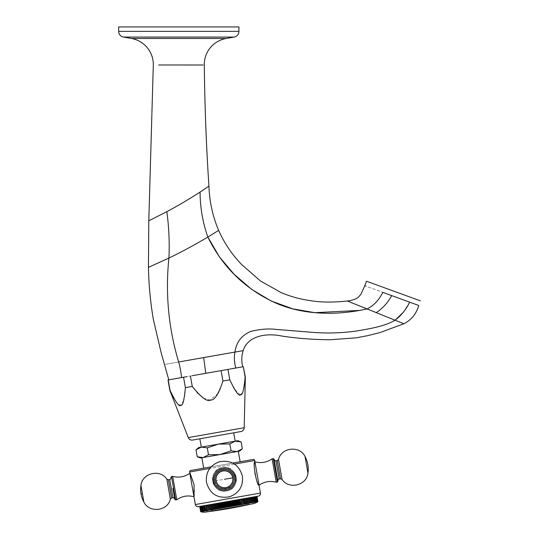 <?xml version="1.0" encoding="UTF-8"?>
<svg xmlns="http://www.w3.org/2000/svg" width="539" height="539" viewBox="0 0 539 539"><rect width="100%" height="100%" fill="white"/><g stroke="black" fill="none" stroke-linecap="round" stroke-linejoin="round"><path stroke-width="0.4" stroke-dasharray="2.69 2.02" d="M243.177 350.619L178.658 361.992C168.491 328.008 165.244 293.364 168.916 258.06C181.212 252.164 194.188 245.164 207.845 237.059L218.639 230.409M357.903 305.236L403.886 323.784M393.113 296.127L382.825 292.367C359.223 283.757 359.223 283.757 382.825 292.367C378.998 300.095 373.743 305.613 367.059 308.928L359.136 310.437M347.406 301.005L351.219 302.541M353.982 303.659L355.012 304.07M208.937 186.171L200.063 192.079C190.072 198.595 178.995 205.123 166.847 211.672L148.798 220.795M148.434 267.378L168.916 258.06C169.637 242.624 168.95 227.162 166.847 211.672M155.293 38.478L226.144 38.478M238.939 26.95L118.654 26.95M413.245 303.464L398.799 298.195M416.735 304.744L416.088 304.501M366.439 281.21L393.396 291.02M178.658 361.992C160.406 365.213 160.406 365.213 178.658 361.992C179.75 365.671 180.72 370.866 181.569 377.59L192.463 375.67L190.429 376.027L192.261 386.436M169.846 390.391L168.222 379.941L173.875 378.944M169.711 379.678L171.092 379.436M174.784 378.782L190.429 376.027M186.898 376.646L183.152 377.307M222.196 383.438L222.93 381.033L221.098 370.616L227.97 369.404L219.056 370.98L241.337 367.052M239.599 367.355L238.481 367.551M237.483 367.726L234.142 368.319M232.424 368.622L229.863 369.074M242.732 366.803L242.28 366.884L242.732 366.803M243.513 366.668L227.97 369.404L229.803 379.82L230.813 382.057M205.763 373.325L192.463 375.67L205.763 373.325L203.688 357.579M221.098 370.616L219.056 370.98M222.169 383.525L220.074 389.239M219.811 389.845L218.868 391.84M218.052 393.355L210.284 400.039M210.25 400.039L203.796 398.348M202.859 397.735L199.935 395.356M199.915 395.336L198.204 393.645M196.951 392.291L193.811 388.498M169.239 379.759L182.532 377.415M183.556 377.239L185.389 387.649L185.039 391.934M184.944 392.884L184.621 395.485M184.54 396.064L183.967 399.217M183.637 400.571L180.504 405.288L177.89 404.028M177.816 403.954L176.96 403.004M176.57 402.505L174.858 399.945M174.757 399.77L173.733 397.971M172.972 396.529L171.065 392.594M199.854 438.786L233.704 432.817L199.854 438.786M245.346 377.078L244.369 384.954M244.288 385.526L243.972 387.413M243.897 387.797L242.254 393.032M242.233 393.066L240.253 394.75M240.232 394.757L234.492 389.219M233.212 386.928L230.833 382.104M245.137 377.118L243.305 366.702M198.723 447.579L237.773 440.693M196.007 449.856L201.337 447.114L207.279 447.869L218.248 444.136L229.83 443.893L235.159 441.151L241.101 441.906M229.83 443.893L231.049 450.82L236.992 451.567L242.321 448.832M207.279 447.869L208.505 454.795L220.08 454.545L231.049 450.82M197.227 456.782L203.176 457.53L208.505 454.795M236.992 451.567L201.862 457.759L236.992 451.567M201.862 457.759L238.305 451.338M211.072 466.875L232.767 463.048M203.695 468.175L240.145 461.748M190.678 470.473L253.162 459.45L190.678 470.473M254.806 473.929C254.3 466.693 254.341 462.657 254.92 461.829L259.05 485.255C258.221 484.669 256.8 480.889 254.806 473.929M194.087 484.635C194.586 491.858 194.552 495.893 193.966 496.736L189.836 473.303C190.665 473.889 192.079 477.662 194.087 484.635M226.508 490.995C241.748 489.001 237.376 464.227 222.378 467.562C207.144 469.557 211.51 494.337 226.508 490.995C211.51 494.337 207.144 469.557 222.378 467.562C237.376 464.227 241.748 489.001 226.508 490.995A11.898 11.898 -10 0 0 236.163 477.217A11.898 11.898 -10 0 0 222.378 467.562A11.898 11.898 -10 0 0 212.73 481.347A11.898 11.898 -10 0 0 226.508 490.995A11.898 11.898 170 0 1 212.73 481.347A11.898 11.898 -10 0 0 226.508 490.995A11.898 11.898 -10 0 0 236.163 477.217A11.898 11.898 170 0 1 226.508 490.995M228.112 506.822L227.188 501.614L225.908 501.843L226.589 501.721L227.566 507.246L229.324 506.936L228.347 501.411L227.188 501.614L229.499 501.209L228.987 501.297L229.91 506.505L230.422 506.411L229.499 501.209L231.298 500.893L230.786 500.98L231.703 506.188L232.215 506.094L231.298 500.893L233.077 500.576L231.858 500.792L232.828 506.316L234 505.784L233.077 500.576L234.842 500.266L234.344 500.354L235.26 505.562L235.759 505.474L234.842 500.266L236.581 499.956L234.842 500.266M235.307 500.185L236.284 505.71L237.497 505.164L236.581 499.956L237.807 499.741L236.998 499.882L237.968 505.414L239.208 504.861L238.285 499.66L237.807 499.741L238.723 504.949M238.285 499.66L239.484 499.444L238.285 499.66M239.956 499.363L239.484 499.444L240.401 504.652L240.872 504.571L239.956 499.363L241.122 499.161L240.266 499.309L241.236 504.834L242.496 504.282L241.573 499.08L241.122 499.161L242.038 504.363M241.573 499.08L244.652 498.535L243.345 498.764L244.315 504.295L245.151 503.817L244.234 498.609M244.652 498.535L245.771 504.039L244.652 498.535L247.091 498.103L246.101 498.279L247.158 503.79L248.007 503.311L247.091 498.103L248.775 497.807L247.475 498.036L248.391 503.244M248.775 497.807L249.995 497.591L249.658 497.652L250.574 502.86L249.725 503.338L248.775 497.807M249.995 497.591L251.134 497.389L249.914 497.605L250.884 503.136L251.733 502.658L250.817 497.45M251.134 497.389L252.178 497.207L250.985 497.416L251.962 502.948L252.804 502.469L251.888 497.261M253.788 502.294L253.128 497.039L251.976 497.241L253.977 496.891L254.664 502.139L253.667 496.945L254.731 496.756L253.977 496.891M254.893 502.099L253.667 496.945L254.644 502.469L255.648 501.964L254.731 496.756L254.368 496.823L255.378 496.641L256.294 501.849L255.378 496.641L254.96 496.715L255.917 496.547L255.378 496.641M255.917 496.547L255.452 496.628L256.348 496.473L255.452 496.628L255.917 496.547L256.833 501.755L256.429 502.159L257.265 501.681L256.348 496.473L255.836 496.56L256.672 496.419L257.588 501.62L256.672 496.419L256.113 496.513L256.672 496.419M257.588 501.62L257.09 502.038L256.113 496.513L257.09 502.038L257.797 501.587L256.881 496.379L256.281 496.486L256.975 496.358L199.72 506.458L256.975 496.358L257.878 501.573L256.962 496.365M256.348 496.473L255.836 496.56L256.348 496.473M253.128 497.039L253.849 502.611L254.664 502.139M226.313 507.138L225.396 501.93L225.908 501.843L224.837 502.031L225.814 507.556L226.825 507.044L225.908 501.843M221.388 502.638L220.606 502.772L221.852 502.557L221.388 502.638L222.364 508.162L224.076 507.859L223.106 502.335L221.852 502.557L224.837 502.031M220.114 502.86L215.115 503.743L216.739 503.46L217.655 508.661L218.127 508.58L217.21 503.372L218.403 503.163L219.326 508.371L219.804 508.284L218.888 503.076L220.114 502.86L221.03 508.068L221.522 507.981L220.606 502.772M215.115 503.743L213.552 504.019L215.115 503.743L216.038 508.951L216.489 508.87L215.573 503.662M213.552 504.019L212.036 504.288L213.552 504.019L214.468 509.227L214.906 509.146L213.99 503.945M212.036 504.288L212.871 509.84L211.894 504.309L209.186 504.787L210.136 509.988M207.919 505.009L206.7 505.225L207.946 505.009L208.862 510.217M206.794 510.581L205.878 505.373L206.781 505.211L204.517 505.609L205.703 505.4L206.626 510.608M204.517 505.609L203.567 505.777L204.793 511.262L203.83 505.73L204.719 505.575L205.723 510.77L204.807 505.562M202.718 505.932L201.963 506.06L203.021 505.878L203.863 511.093L202.947 505.885L203.823 505.737L204.793 511.262L203.863 511.093M201.963 506.06L201.316 506.175L202.327 506L201.963 506.06L203.088 511.235L202.165 506.027M201.316 506.175L200.777 506.269L201.242 506.188L200.777 506.269L201.242 506.188L202.213 511.72L201.694 511.477L200.919 506.249L201.727 506.101L201.316 506.175L202.233 511.383L201.492 506.148M200.346 506.35L200.858 506.256L200.023 506.404L200.858 506.256L200.346 506.35L201.377 511.538L200.454 506.33L201.242 506.188L202.213 511.72L201.377 511.538M200.023 506.404L200.582 506.303L199.814 506.444L200.582 506.303L200.023 506.404L200.939 511.612L200.104 506.39M199.814 506.444L200.414 506.337L199.814 506.444L200.777 511.639L199.861 506.431M208.276 504.949L209.186 504.787L210.163 510.318L209.199 510.157L208.276 504.949M211.483 510.083L210.52 509.921L209.604 504.713L210.594 504.538L211.51 509.746L210.506 504.558M228.624 506.727L227.701 501.526M226.825 507.044L227.566 507.246M224.076 507.859L225.039 507.361L224.123 502.153M225.039 507.361L225.814 507.556M224.534 507.448L223.611 502.247M223.267 507.677L222.351 502.469M222.769 507.765L221.852 502.557M221.522 507.981L222.364 508.162M219.696 502.934L220.673 508.459L221.03 508.068M219.804 508.284L220.673 508.459M218.046 503.224L219.016 508.755L219.326 508.371M218.127 508.58L219.016 508.755M216.429 503.514L217.655 508.661M216.489 508.87L217.406 509.038M214.866 503.79L216.038 508.951M214.906 509.146L215.836 509.315M213.35 504.053L214.468 509.227M213.383 509.416L212.46 504.208M212.871 509.84L211.915 509.678L210.998 504.47M207.037 505.171L207.953 510.372L208.923 510.534L207.946 505.009L208.836 510.217M207.616 510.433L206.7 505.225M205.723 510.77L206.68 510.932L205.703 505.4L206.477 510.635M204.746 510.938L205.689 511.107L204.719 505.575L205.433 510.817M204.483 510.985L203.567 505.777M203.088 511.235L203.998 511.403L203.021 505.878L203.634 511.134M202.408 511.349L203.297 511.524L202.327 506L203.297 511.524L202.88 511.268M201.835 511.45L202.704 511.632L201.727 506.101L202.704 511.632L202.233 511.383M201.694 511.477L200.777 506.269M201.02 511.599L201.829 511.787L200.858 506.256L201.829 511.787L201.263 511.551M200.777 511.639L201.552 511.834L200.582 506.303L201.552 511.834L200.939 511.612M200.649 511.659L199.733 506.458L200.636 511.666L201.391 511.861L200.414 506.337L201.391 511.861L200.73 511.646M200.36 506.343L201.337 511.875M249.914 497.605L250.884 503.136L249.914 497.605M250.985 497.416L251.962 502.948L250.985 497.416M252.892 502.449L251.976 497.241L252.953 502.772L253.781 502.294L252.865 497.086L254.044 502.247M255.648 501.964L255.345 502.348L254.368 496.823L255.345 502.348L256.119 501.883M256.294 501.849L255.937 502.247L254.96 496.715L255.937 502.247L256.833 501.755M255.452 496.628L256.429 502.159L255.452 496.628M257.265 501.681L256.813 502.092L255.836 496.56L256.813 502.092L257.507 501.634M257.797 501.587L257.251 502.011L256.281 496.486L257.251 502.011L257.878 501.573M256.335 496.473L257.305 502.004M257.75 501.593L256.833 496.385M257.157 501.701L256.241 496.493M256.692 501.782L255.776 496.574M255.446 501.998L254.529 496.796M253.094 502.415L252.178 497.207M247.502 498.029L248.479 503.561L249.335 503.076L248.412 497.874M246.188 498.265L247.158 503.79M245.771 504.039L246.613 503.561L245.696 498.353M241.829 499.033L242.806 504.558L244.059 504.005L243.143 498.804M243.621 504.086L242.705 498.878M240.872 504.571L241.236 504.834M238.649 499.592L239.626 505.117L240.401 504.652M239.208 504.861L239.626 505.117M237.497 505.164L237.968 505.414M237.005 505.252L236.089 500.044M235.759 505.474L236.284 505.71M233.589 500.488L234.566 506.013L235.26 505.562M234 505.784L234.566 506.013M233.495 505.872L232.572 500.664M232.215 506.094L232.828 506.316M230.106 501.102L231.076 506.626L231.703 506.188M230.422 506.411L231.076 506.626M229.324 506.936L229.91 506.505M207.886 511.727L251.1 504.106L207.886 511.727M229.493 507.92L251.1 504.106M172.655 476.335L176.785 499.768M172.898 488.368L174.845 499.437M272.107 458.797L276.238 482.23M277.942 481.253L274.041 459.127M275.995 470.19L277.875 480.869L275.995 470.19M222.378 467.562A11.898 11.898 170 0 1 236.163 477.217A11.898 11.898 170 0 1 226.508 490.995A11.898 11.898 170 0 1 212.73 481.347A11.898 11.898 170 0 1 222.378 467.562A11.898 11.898 -10 0 0 212.73 481.347A11.898 11.898 170 0 1 222.378 467.562A11.898 11.898 170 0 1 236.163 477.217A11.898 11.898 -10 0 0 222.378 467.562M212.73 481.347A11.898 11.898 -10 0 0 226.508 490.995A11.898 11.898 -10 0 0 236.163 477.217A11.898 11.898 -10 0 0 222.378 467.562A11.898 11.898 -10 0 0 212.73 481.347A11.898 11.898 170 0 1 222.378 467.562A11.898 11.898 170 0 1 236.163 477.217A11.898 11.898 170 0 1 226.508 490.995A11.898 11.898 170 0 1 212.73 481.347M215.331 480.889A9.251 9.251 -10 0 0 226.05 488.395A9.251 9.251 -10 0 0 233.555 477.675A9.251 9.251 -10 0 0 222.836 470.17A9.251 9.251 -10 0 0 215.331 480.889A9.251 9.251 -10 0 0 226.05 488.395A9.251 9.251 -10 0 0 233.555 477.675A9.251 9.251 -10 0 0 222.836 470.17A9.251 9.251 -10 0 0 215.331 480.889A9.251 9.251 170 0 1 222.836 470.17A9.251 9.251 170 0 1 233.555 477.675A9.251 9.251 170 0 1 226.05 488.395A9.251 9.251 170 0 1 215.331 480.889A9.251 9.251 170 0 1 222.836 470.17A9.251 9.251 170 0 1 233.555 477.675A9.251 9.251 170 0 1 226.05 488.395A9.251 9.251 170 0 1 215.331 480.889M207.845 237.059C202.785 222.748 200.191 207.751 200.063 192.079M158.682 64.976L163.061 64.976M168.37 64.976L196.284 64.99M201.162 64.997L203.102 64.997M234.128 37.07L123.458 37.07M118.654 31.343L238.939 31.343M391.718 295.615C387.622 302.985 382.454 308.658 376.222 312.627M409.66 302.163L403.3 312.276M235.765 368.029C234.438 360.584 234.162 355.268 234.923 352.075M188.259 437.594L244.187 427.737M189.607 472.002L254.691 460.528M195.347 504.544L260.431 493.07M234.526 464.079L209.772 468.445M171.483 476.543L175.613 499.97M169.731 479.535L172.945 497.76M168.397 479.771L171.611 497.989M166.841 479.137L170.364 499.121M143.859 502.045L140.935 485.45M277.41 482.021L273.273 458.588M279.162 479.03L275.948 460.805M280.489 478.794L277.275 460.569M282.052 479.427L278.528 459.444M305.027 456.52L306.496 464.813L307.85 464.578M307.958 473.107L306.496 464.813M235.509 477.332A11.238 11.238 -10 0 0 222.492 468.216A11.238 11.238 -10 0 0 213.383 481.233A11.238 11.238 -10 0 0 226.393 490.349A11.238 11.238 -10 0 0 235.509 477.332A11.238 11.238 170 0 1 226.393 490.349A11.238 11.238 170 0 1 213.383 481.233A11.238 11.238 170 0 1 222.492 468.216A11.238 11.238 170 0 1 235.509 477.332M213.767 481.165A10.841 10.841 -10 0 0 226.326 489.958A10.841 10.841 -10 0 0 235.119 477.399A10.841 10.841 -10 0 0 222.56 468.607A10.841 10.841 -10 0 0 213.767 481.165A10.841 10.841 170 0 1 222.56 468.607A10.841 10.841 170 0 1 235.119 477.399A10.841 10.841 170 0 1 226.326 489.958A10.841 10.841 170 0 1 213.767 481.165M214.455 481.044A10.147 10.147 -10 0 0 226.205 489.271A10.147 10.147 -10 0 0 234.431 477.52A10.147 10.147 -10 0 0 222.681 469.294A10.147 10.147 -10 0 0 214.455 481.044A10.147 10.147 170 0 1 222.681 469.294A10.147 10.147 170 0 1 234.431 477.52A10.147 10.147 170 0 1 226.205 489.271A10.147 10.147 170 0 1 214.455 481.044M216.146 480.741A8.422 8.422 170 0 0 225.908 487.579A8.422 8.422 170 0 0 232.74 477.817A8.422 8.422 -10 0 0 222.984 470.985A8.422 8.422 -10 0 0 216.146 480.741L224.446 479.279M214.724 480.997C215.944 485.935 219.083 488.657 224.15 489.149C227.343 489.176 229.978 487.977 232.066 485.558C233.933 483.207 234.633 480.539 234.169 477.567C232.949 472.622 229.803 469.907 224.736 469.408C221.549 469.388 218.908 470.587 216.826 472.999C214.96 475.358 214.252 478.026 214.724 480.997C214.178 475.937 216.206 472.305 220.795 470.109L225.201 469.435C227.249 469.321 232.592 471.099 234.169 477.567C236.985 490.005 216.334 493.65 214.724 480.997M242.409 476.112C239.848 466.289 233.495 461.276 223.348 461.074C211.396 463.203 205.777 470.325 206.484 482.445C209.038 492.275 215.391 497.288 225.545 497.49C237.49 495.361 243.116 488.233 242.409 476.112"/><path stroke-width="0.81" d="M173.875 378.944L181.569 377.59C180.882 371.465 179.911 366.271 178.658 361.992C160.406 365.213 160.406 365.213 178.658 361.992L234.923 352.075C236.338 342.231 241.58 335.359 250.662 331.451C259.966 329.127 268.489 328.446 276.224 329.417L315.153 332.556C329.073 333.432 342.75 332.934 356.185 331.054C368.508 328.884 383.923 326.749 395.067 320.22L367.059 308.928C373.743 305.613 378.998 300.095 382.825 292.367C359.223 283.757 359.223 283.757 382.825 292.367L418.668 305.445C416.458 313.718 411.533 319.829 403.886 323.784L395.06 320.22C383.923 326.749 368.508 328.884 356.185 331.054C342.75 332.934 329.073 333.432 315.153 332.556L276.224 329.417C268.489 328.446 259.966 329.127 250.662 331.451C241.58 335.359 236.338 342.231 234.923 352.075L243.177 350.619C247.832 335.696 266.495 332.859 281.533 335.986C295.83 338.256 311.872 339.523 329.666 339.786L356.333 337.818L367.773 335.642L380.056 332.543L403.886 323.784M178.658 361.992C168.491 328.008 165.244 293.364 168.916 258.06L148.434 267.378L148.798 220.795L166.847 211.672C178.995 205.123 190.072 198.595 200.063 192.079L208.937 186.171C206.275 146.109 204.732 105.718 204.301 64.997A26.438 26.438 -16.1 0 1 226.144 38.478L234.128 37.07A5.814 5.814 0 0 0 238.939 31.343L238.939 26.95L118.654 26.95L118.654 31.343A5.814 5.814 0 0 0 123.458 37.07L234.128 37.07M367.059 308.928L347.433 301.011L367.059 308.928C338.863 315.2 305.586 315.739 276.46 303.356C245.568 289.47 222.701 267.371 207.845 237.059C194.188 245.164 181.212 252.164 168.916 258.06C169.637 242.624 168.95 227.162 166.847 211.672M365.583 286.081L364.775 285.785L360.867 294.321L358.9 296.591C357.128 298.7 353.301 300.176 347.406 301.005C333.304 302.514 321.062 302.413 310.693 300.701C300.506 299.3 290.676 296.612 281.203 292.637L260.519 281.008L241.755 264.656C232.046 254.59 224.339 243.177 218.639 230.409L207.845 237.059L219.413 256.881L234.014 274.169L251.457 289.221L271.184 300.998L292.69 308.82L314.857 312.687L359.136 310.437M351.219 302.541L353.982 303.659M355.012 304.07L357.903 305.236M218.639 230.409L218.639 230.409C212.696 216.314 209.462 201.566 208.937 186.171M148.798 220.795L153.305 64.97A26.438 26.438 18.3 0 0 131.462 38.478L155.293 38.478M226.144 38.478L131.462 38.478L123.458 37.07M398.799 298.195L393.113 296.127M418.668 305.445L416.735 304.744M416.088 304.501L413.245 303.464M393.396 291.02L420.346 300.829L366.439 281.21L364.775 285.785M183.152 377.307L169.711 379.678M171.065 392.594L169.846 390.391L168.013 379.975L169.239 379.759M171.092 379.436L174.784 378.782M182.532 377.415L186.898 376.646M168.222 379.941L170.054 390.357C175.788 402.411 179.372 407.369 180.801 405.227C182.708 406.062 184.237 400.207 185.389 387.649L183.556 377.239M219.056 370.98L192.463 375.663L228.987 369.228L227.97 369.404L229.803 379.82C235.536 391.88 239.121 396.832 240.549 394.689C242.456 395.532 243.985 389.67 245.137 377.118L243.305 366.702L229.863 369.074M193.811 388.498L192.261 386.436C201.492 397.876 207.704 402.37 210.89 399.918C214.495 400.457 218.511 394.164 222.93 381.033L221.098 370.616M192.261 386.436L185.389 387.649L192.261 386.436L190.429 376.027M241.337 367.052L239.599 367.355M238.481 367.551L237.483 367.726M234.142 368.319L232.424 368.622M242.732 366.803L242.28 366.884L242.732 366.803C241.371 361.231 241.519 355.834 243.177 350.619L242.914 351.415M243.305 366.702L245.346 377.078L244.187 427.737L188.259 437.594L169.846 390.391M220.074 389.239L219.811 389.845M218.868 391.84L218.052 393.355M203.796 398.348L202.859 397.735M198.204 393.645L196.951 392.291M185.039 391.934L184.944 392.884M184.621 395.485L184.54 396.064M183.967 399.217L183.637 400.571M176.96 403.004L176.57 402.505M173.733 397.971L172.972 396.529M222.93 381.033L229.803 379.82L222.93 381.033M233.704 432.817L192.645 440.06L199.854 438.786L201.323 447.121L235.172 441.151L233.704 432.817L240.913 431.55A3.968 3.968 -10 0 0 244.187 427.737M199.854 438.786L192.645 440.06A3.968 3.968 170 0 1 188.259 437.594M244.369 384.954L244.288 385.526M243.972 387.413L243.897 387.797M234.492 389.219L233.212 386.928M201.323 447.121L235.172 441.151L198.723 447.579L196.007 449.856L197.227 456.782L203.176 457.53L200.555 457.988L201.862 457.759L203.695 468.175L211.072 466.875L190.678 470.473A1.321 1.321 170.1 0 0 189.607 472.002L194.087 484.635L193.966 496.736L195.347 504.544A2.641 2.641 170 0 0 198.406 506.687L199.72 506.458L200.636 511.666L201.337 511.875L200.636 511.666L199.733 506.458L198.406 506.687L258.289 496.129A2.641 2.641 -10 0 0 260.431 493.07L195.347 504.544M260.431 493.07L259.05 485.255C264.312 481.596 270.039 480.593 276.238 482.23L272.107 458.797C266.845 462.455 261.119 463.466 254.92 461.829L259.05 485.255C256.813 486.346 252.447 461.573 254.92 461.829L254.691 460.528A1.321 1.321 -9.9 0 0 253.162 459.45L232.767 463.048L240.145 461.748L238.305 451.338L239.612 451.103L242.321 448.832L241.101 441.906L237.773 440.693L235.253 441.138M242.321 448.832L237.066 451.554M241.101 441.906L235.159 441.151L229.83 443.893L218.248 444.136L207.279 447.869L208.505 454.795L203.176 457.53L220.08 454.545L208.505 454.795M207.279 447.869L201.337 447.114L196.007 449.856M229.83 443.893L231.049 450.82L220.08 454.545L236.992 451.567L231.049 450.82M239.612 451.103L236.992 451.567M257.797 501.587L257.251 502.011L257.878 501.573L256.833 496.385M257.265 501.681L256.813 502.092L257.507 501.634L256.348 496.473L257.157 501.701L256.241 496.493M255.648 501.964L256.119 501.883L255.203 496.675L254.731 496.756L255.648 501.964L254.529 496.796M253.788 502.294L254.664 502.139L253.748 496.931L252.865 497.086L253.781 502.294L252.953 502.772L252.178 497.207M249.692 503.015L250.574 502.86L249.658 497.652L248.775 497.807L249.692 503.015L249.335 503.076L248.412 497.874M247.091 498.103L247.475 498.036L248.479 503.561L248.007 503.311L247.091 498.103M245.696 498.353L246.101 498.279L247.017 503.487L246.613 503.561L245.696 498.353L244.794 498.508L245.771 504.039L244.652 498.535M244.234 498.609L245.151 503.817L244.315 504.295L243.345 498.764L241.122 499.161L242.038 504.363L241.236 504.834L239.956 499.363L241.236 504.834M238.649 499.592L239.626 505.117L240.401 504.652L239.484 499.444L239.956 499.363M237.807 499.741L238.285 499.66L239.208 504.861L238.723 504.949L237.807 499.741M238.723 504.949L237.968 505.414L236.998 499.882L236.581 499.956L237.497 505.164L237.005 505.252L236.089 500.044M233.589 500.488L234.566 506.013L235.26 505.562L234.344 500.354L233.077 500.576L234 505.784L233.495 505.872L232.572 500.664M233.495 505.872L232.828 506.316L231.858 500.792L231.298 500.893L232.215 506.094L231.703 506.188L230.786 500.98L229.499 501.209L230.422 506.411L229.91 506.505L228.987 501.297L228.347 501.411L229.324 506.936L228.624 506.727L227.701 501.526M227.566 507.246L228.112 506.822L227.188 501.614L226.589 501.721L227.566 507.246L226.825 507.044L225.908 501.843M224.837 502.031L225.814 507.556L226.313 507.138L225.396 501.93L223.106 502.335L224.076 507.859L223.267 507.677L222.351 502.469M218.403 503.163L218.888 503.076L219.804 508.284L219.326 508.371L218.403 503.163M216.739 503.46L217.21 503.372L218.127 508.58L217.655 508.661L216.739 503.46M212.036 504.288L212.959 509.49L213.383 509.416L212.871 509.84L211.894 504.309L210.594 504.538L211.51 509.746L211.915 509.678L210.998 504.47M209.22 504.78L209.604 504.713L210.52 509.921L210.136 509.988L209.22 504.78M207.919 505.009L208.836 510.217L210.136 509.988L209.186 504.787L208.276 504.949L209.199 510.157L208.862 510.217M204.517 505.609L205.433 510.817L206.68 510.932L205.878 505.373L206.794 510.581L207.758 510.736L206.626 510.608M203.567 505.777L204.746 510.938L203.567 505.777L202.947 505.885L203.634 511.134L202.718 505.932M200.777 506.269L201.835 511.45L202.704 511.632L201.694 511.477L200.777 506.269L201.377 511.538L202.213 511.72L201.263 511.551L200.346 506.35M256.975 496.358L258.289 496.129L256.975 496.358L257.898 501.566L257.305 502.004L257.878 501.573M221.388 502.638L222.364 508.162L222.769 507.765L221.852 502.557M213.35 504.053L214.327 509.584L213.383 509.416L214.468 509.227L213.552 504.019M207.704 510.42L207.037 505.171M200.023 506.404L200.939 511.612L201.829 511.787L201.02 511.599L200.104 506.39M199.814 506.444L200.73 511.646L201.552 511.834L200.777 511.639L199.861 506.431M200.939 511.612L201.552 511.834M201.263 511.551L201.829 511.787M201.694 511.477L202.213 511.72M202.704 511.632L202.233 511.383L201.316 506.175M202.233 511.383L201.492 506.148M201.963 506.06L202.88 511.268L203.297 511.524L202.408 511.349M202.88 511.268L202.165 506.027M203.634 511.134L203.088 511.235M204.483 510.985L203.863 511.093M205.433 510.817L204.746 510.938M205.723 510.77L204.807 505.562M207.758 510.736L206.7 505.225M207.616 510.433L208.836 510.217M210.136 509.988L211.483 510.083L210.506 504.558M212.871 509.84L211.483 510.083M213.383 509.416L212.46 504.208M214.468 509.227L214.906 509.146L213.99 503.945M214.866 503.79L215.836 509.315L214.906 509.146M215.836 509.315L215.115 503.743M216.038 508.951L216.489 508.87L215.573 503.662M216.429 503.514L217.406 509.038L216.489 508.87M217.655 508.661L217.406 509.038M218.046 503.224L219.016 508.755L218.127 508.58M219.326 508.371L219.016 508.755M219.696 502.934L220.673 508.459L219.804 508.284M220.673 508.459L221.03 508.068L220.114 502.86M221.03 508.068L221.522 507.981L220.606 502.772M222.364 508.162L221.522 507.981M222.769 507.765L223.267 507.677M224.076 507.859L224.534 507.448L223.611 502.247M224.534 507.448L225.039 507.361L224.123 502.153M225.814 507.556L225.039 507.361M226.313 507.138L226.825 507.044M228.112 506.822L228.624 506.727M229.91 506.505L229.324 506.936M230.106 501.102L231.076 506.626L230.422 506.411M231.703 506.188L231.076 506.626M232.828 506.316L232.215 506.094M234.566 506.013L234 505.784M235.26 505.562L235.759 505.474L234.842 500.266M235.307 500.185L236.284 505.71L235.759 505.474M237.005 505.252L236.284 505.71M237.968 505.414L237.497 505.164M239.626 505.117L239.208 504.861M240.401 504.652L240.872 504.571M242.038 504.363L242.496 504.282L241.573 499.08M241.829 499.033L242.496 504.282M242.806 504.558L243.621 504.086L242.705 498.878M243.621 504.086L244.059 504.005L243.143 498.804M245.151 503.817L245.575 503.743L245.151 503.817M246.188 498.265L247.158 503.79L245.771 504.039M248.391 503.244L247.158 503.79M247.502 498.029L248.479 503.561L249.665 503.022M250.83 502.813L249.995 497.591M250.817 497.45L251.733 502.658L250.918 502.799M251.908 502.624L251.134 497.389M251.888 497.261L252.804 502.469L252.05 502.597M254.044 502.247L253.128 497.039M254.664 502.139L253.977 496.891M255.446 501.998L254.893 502.099M256.119 501.883L255.378 496.641M255.776 496.574L256.692 501.782L256.294 501.849M256.692 501.782L255.917 496.547M257.507 501.634L256.672 496.419M257.305 502.004A11.238 11.238 170 0 1 252.926 503.79L251.1 504.106A455.556 455.556 0 0 1 229.587 508.439L229.493 507.92L207.886 511.727A455.556 455.556 0 0 0 229.587 508.439M201.337 511.875A11.238 11.238 -10 0 0 206.066 512.05L207.886 511.727M206.066 512.05L252.926 503.79M189.836 473.303L193.966 496.736C187.774 495.098 182.047 496.102 176.785 499.768L172.655 476.335C178.847 477.972 184.574 476.961 189.836 473.303M172.898 488.368L174.845 499.437L175.613 499.97L171.483 476.543L172.655 476.335M277.41 482.021L273.273 458.588L274.041 459.127L277.942 481.253L277.41 482.021L276.238 482.23M409.66 302.163C406.19 309.393 401.326 315.416 395.06 320.22L403.3 312.276M391.718 295.615C387.622 302.985 382.454 308.658 376.222 312.627M207.845 237.059C202.785 222.748 200.191 207.751 200.063 192.079M203.102 64.997L158.682 64.976M163.061 64.976L168.37 64.976M196.284 64.99L201.162 64.997M238.939 31.343L118.654 31.343M205.763 373.325L203.688 357.579M235.765 368.029C234.27 362.451 233.993 357.135 234.923 352.075M253.162 459.45L232.767 463.048M211.072 466.875L190.678 470.473M254.691 460.528L234.526 464.079M209.772 468.445L189.607 472.002M174.777 499.047C173.942 497.82 173.329 497.396 172.945 497.76L169.731 479.535C170.061 479.932 170.492 479.319 171.018 477.695M170.007 488.88L168.397 479.771L166.841 479.137L170.364 499.121L171.611 497.989L170.007 488.88M166.841 479.137C160.117 468.721 142.107 473.107 140.935 485.45L142.397 493.751L141.036 493.987A26.438 26.438 0 0 0 143.859 502.045L142.397 493.751M274.108 459.518C275.119 460.858 275.732 461.29 275.948 460.805L279.162 479.03C278.825 478.632 278.393 479.245 277.875 480.869M277.275 460.569L280.489 478.794L282.052 479.427L278.528 459.444L277.275 460.569L275.948 460.805M282.052 479.427C288.776 489.843 306.779 485.45 307.958 473.107L305.027 456.52C299.704 445.322 281.284 447.357 278.528 459.444M232.74 477.817A8.422 8.422 -10 0 1 225.908 487.579A8.422 8.422 -10 0 1 216.146 480.741A8.422 8.422 170 0 1 222.984 470.985A8.422 8.422 170 0 1 232.74 477.817L224.446 479.279M168.795 379.84L161.188 352.91L153.325 319.256C150.415 302.076 148.784 284.781 148.434 267.378M200.555 457.988L197.227 456.782M171.483 476.543L170.944 477.305M175.613 499.97L176.785 499.768M169.731 479.535L168.397 479.771M172.945 497.76L171.611 497.989M143.859 502.045C149.182 513.243 167.609 511.208 170.364 499.121M140.935 485.45A26.438 26.438 0 0 0 141.036 493.987M273.273 458.588L272.107 458.797M279.162 479.03L280.489 478.794M307.958 473.107A26.438 26.438 0 0 0 305.027 456.52M206.484 482.445C205.521 472.339 209.779 465.46 219.252 461.795C231.204 459.706 238.925 464.483 242.409 476.112C243.365 486.218 239.107 493.104 229.641 496.763C217.682 498.851 209.961 494.081 206.484 482.445"/></g></svg>

